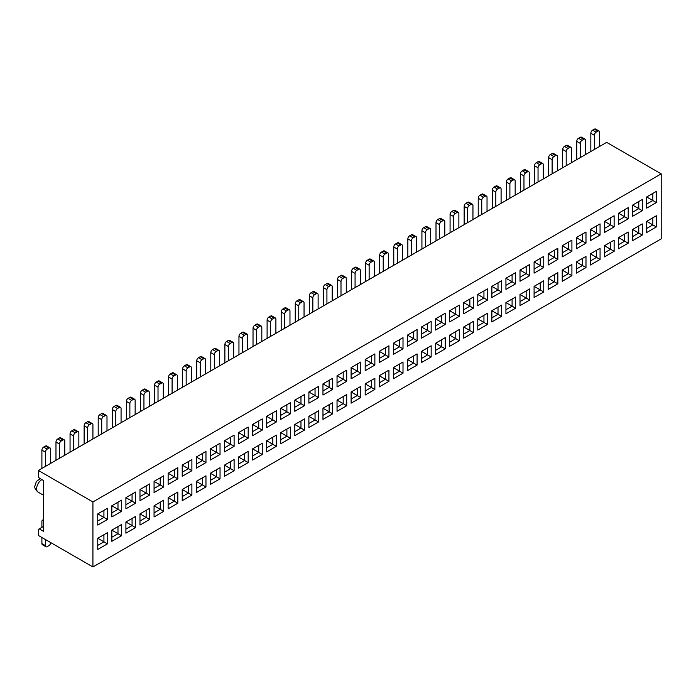 <?xml version="1.0" encoding="UTF-8"?>
<svg xmlns="http://www.w3.org/2000/svg" width="696" height="696" viewBox="0 0 696 696"><rect width="100%" height="100%" fill="white"/><g stroke="black" fill="none" stroke-linecap="round" stroke-linejoin="round"><path stroke-width="1.04" d="M43.657 526.333L39.263 528.864L43.657 531.405L43.657 480.623L39.263 478.082L38.384 476.56L38.384 470.461L92.925 501.947L92.925 566.962L661.2 238.867L661.2 173.861L92.925 501.947M107.436 532.675L103.922 534.711L103.922 541.819L97.762 538.26L107.436 532.675L107.436 543.854L97.762 549.44L97.762 538.26M107.436 543.854L103.922 541.819L97.762 545.377M107.436 508.298L107.436 519.468L97.762 525.062L97.762 513.883L107.436 508.298L103.922 510.333L103.922 517.441L107.436 519.468M121.513 535.729L111.839 541.314L111.839 530.135L121.513 524.549L121.513 535.729L117.989 533.693L111.839 537.251M121.513 500.172L121.513 511.342L111.839 516.937L111.839 505.757L121.513 500.172L117.989 502.207L117.989 509.315L111.839 505.757M135.589 527.603L125.906 533.188L125.906 522.009L135.589 516.423L135.589 527.603L132.066 525.567L125.906 529.125M135.589 492.046L135.589 503.217L125.906 508.811L125.906 497.631L135.589 492.046L132.066 494.082L132.066 501.19L125.906 497.631M149.657 519.468L139.983 525.062L139.983 513.883L149.657 508.298L149.657 519.468L146.143 517.441L139.983 521M149.657 483.92L149.657 495.091L139.983 500.676L139.983 489.505L149.657 483.92L146.143 485.956L146.143 493.064L139.983 489.505M163.734 511.342L154.06 516.937L154.06 505.757L163.734 500.172L163.734 511.342L160.219 509.315L154.06 512.874M163.734 475.794L163.734 486.965L154.06 492.55L154.06 481.38L163.734 475.794L160.219 477.821L160.219 484.938L154.06 481.38M177.811 503.217L168.136 508.811L168.136 497.631L177.811 492.046L177.811 503.217L174.296 501.19L168.136 504.748M177.811 467.668L177.811 478.839L168.136 484.425L168.136 473.254L177.811 467.668L174.296 469.696L174.296 476.812L168.136 473.254M191.887 495.091L182.213 500.685L182.213 489.505L191.887 483.92L191.887 495.091L188.364 493.064L182.213 496.613M191.887 459.543L191.887 470.713L182.213 476.299L182.213 465.128L191.887 459.543L188.364 461.57L188.364 468.686L182.213 465.128M205.964 486.965L196.289 492.55L196.289 481.38L205.964 475.794L205.964 486.965L202.44 484.938L196.289 488.488M205.964 451.417L205.964 462.588L196.289 468.173L196.289 457.002L205.964 451.417L202.44 453.444L202.44 460.561L196.289 457.002M220.04 478.839L210.357 484.425L210.357 473.254L220.04 467.668L220.04 478.839L216.517 476.812L210.357 480.362M220.04 443.291L220.04 454.462L210.357 460.047L210.357 448.877L220.04 443.291L216.517 445.318L216.517 452.435L210.357 448.877M234.108 470.713L224.434 476.299L224.434 465.128L234.108 459.543L234.108 470.713L230.594 468.686L224.434 472.236M234.108 435.165L234.108 446.336L224.434 451.922L224.434 440.751L234.108 435.165L230.594 437.192L230.594 444.309L224.434 440.751M248.185 462.588L238.51 468.173L238.51 457.002L248.185 451.417L248.185 462.588L244.67 460.561L238.51 464.11M248.185 427.04L248.185 438.21L238.51 443.796L238.51 432.625L248.185 427.04L244.67 429.067L244.67 436.183L238.51 432.625M262.262 454.462L252.587 460.047L252.587 448.877L262.262 443.291L262.262 454.462L258.747 452.435L252.587 455.984M262.262 418.914L262.262 430.084L252.587 435.67L252.587 424.499L262.262 418.914L258.747 420.941L258.747 428.057L252.587 424.499M276.338 446.336L266.664 451.922L266.664 440.751L276.338 435.165L276.338 446.336L272.815 444.309L266.664 447.859M276.338 410.788L276.338 421.959L266.664 427.544L266.664 416.373L276.338 410.788L272.815 412.815L272.815 419.923L266.664 416.373M290.415 438.21L280.732 443.796L280.732 432.625L290.415 427.04L290.415 438.21L286.891 436.183L280.732 439.733M290.415 402.662L290.415 413.833L280.732 419.418L280.732 408.248L290.415 402.662L286.891 404.689L286.891 411.797L280.732 408.248M304.483 430.084L294.808 435.67L294.808 424.499L304.483 418.914L304.483 430.084L300.968 428.057L294.808 431.607M304.483 394.536L304.483 405.707L294.808 411.293L294.808 400.122L304.483 394.536L300.968 396.563L300.968 403.671L294.808 400.122M318.559 421.959L308.885 427.544L308.885 416.373L318.559 410.788L318.559 421.959L315.044 419.932L308.885 423.481M318.559 386.41L318.559 397.581L308.885 403.167L308.885 391.996L318.559 386.41L315.044 388.438L315.044 395.546L308.885 391.996M332.636 413.833L322.961 419.418L322.961 408.248L332.636 402.662L332.636 413.833L329.121 411.797L322.961 415.355M332.636 378.285L332.636 389.455L322.961 395.041L322.961 383.87L332.636 378.285L329.121 380.312L329.121 387.42L322.961 383.87M346.712 405.707L337.038 411.293L337.038 400.122L346.712 394.536L346.712 405.707L343.189 403.671L337.038 407.23M346.712 370.15L346.712 381.33L337.038 386.915L337.038 375.744L346.712 370.15L343.189 372.186L343.189 379.294L337.038 375.744M360.789 397.581L351.106 403.167L351.106 391.996L360.789 386.41L360.789 397.581L357.265 395.546L351.106 399.104M360.789 362.024L360.789 373.204L351.106 378.789L351.106 367.618L360.789 362.024L357.265 364.06L357.265 371.168L351.106 367.618M374.866 389.455L365.183 395.041L365.183 383.87L374.866 378.285L374.866 389.455L371.342 387.42L365.183 390.978M374.866 353.899L374.866 365.078L365.183 370.663L365.183 359.493L374.866 353.899L371.342 355.934L371.342 363.042L365.183 359.493M388.933 381.33L379.259 386.915L379.259 375.744L388.933 370.159L388.933 381.33L385.419 379.294L379.259 382.852M388.933 345.773L388.933 356.952L379.259 362.538L379.259 351.367L388.933 345.773L385.419 347.809L385.419 354.916L379.259 351.367M403.01 373.204L393.336 378.789L393.336 367.618L403.01 362.024L403.01 373.204L399.495 371.168L393.336 374.726M403.01 337.647L403.01 348.827L393.336 354.412L393.336 343.232L403.01 337.647L399.495 339.683L399.495 346.791L393.336 343.232M417.087 365.078L407.412 370.663L407.412 359.493L417.087 353.899L417.087 365.078L413.572 363.042L407.412 366.601M417.087 329.521L417.087 340.701L407.412 346.286L407.412 335.107L417.087 329.521L413.572 331.557L413.572 338.665L407.412 335.107M431.163 356.952L421.489 362.538L421.489 351.367L431.163 345.773L431.163 356.952L427.64 354.916L421.489 358.475M431.163 321.395L431.163 332.575L421.489 338.16L421.489 326.981L431.163 321.395L427.64 323.431L427.64 330.539L421.489 326.981M445.24 348.827L435.557 354.412L435.557 343.241L445.24 337.647L445.24 348.827L441.716 346.791L435.557 350.349M445.24 313.27L445.24 324.449L435.557 330.035L435.557 318.855L445.24 313.27L441.716 315.305L441.716 322.413L435.557 318.855M459.308 340.701L449.633 346.286L449.633 335.107L459.308 329.521L459.308 340.701L455.793 338.665L449.633 342.223M459.308 305.144L459.308 316.323L449.633 321.909L449.633 310.729L459.308 305.144L455.793 307.18L455.793 314.288L449.633 310.729M473.384 332.575L463.71 338.16L463.71 326.981L473.384 321.395L473.384 332.575L469.87 330.539L463.71 334.097M473.384 297.018L473.384 308.189L463.71 313.783L463.71 302.603L473.384 297.018L469.87 299.054L469.87 306.162L463.71 302.603M487.461 324.449L477.787 330.035L477.787 318.855L487.461 313.27L487.461 324.449L483.946 322.413L477.787 325.972M487.461 288.892L487.461 300.063L477.787 305.657L477.787 294.478L487.461 288.892L483.946 290.928L483.946 298.036L477.787 294.478M501.538 316.323L491.863 321.909L491.863 310.729L501.538 305.144L501.538 316.323L498.014 314.288L491.863 317.846M501.538 280.766L501.538 291.937L491.863 297.531L491.863 286.352L501.538 280.766L498.014 282.802L498.014 289.91L491.863 286.352M515.614 308.197L505.931 313.783L505.931 302.603L515.614 297.018L515.614 308.197L512.091 306.162L505.931 309.72M515.614 272.641L515.614 283.811L505.931 289.405L505.931 278.226L515.614 272.641L512.091 274.676L512.091 281.784L505.931 278.226M520.008 305.657L520.008 294.478L529.691 288.892L529.691 300.063L520.008 305.657M529.691 264.515L529.691 275.686L520.008 281.271L520.008 270.1L529.691 264.515L526.167 266.551L526.167 273.659L520.008 270.1M534.084 297.531L534.084 286.352L543.759 280.766L543.759 291.937L534.084 297.531M543.759 256.389L543.759 267.56L534.084 273.145L534.084 261.974L543.759 256.389L540.244 258.416L540.244 265.533L534.084 261.974M548.161 289.405L548.161 278.226L557.835 272.641L557.835 283.811L548.161 289.405M557.835 248.263L557.835 259.434L548.161 265.019L548.161 253.849L557.835 248.263L554.32 250.29L554.32 257.407L548.161 253.849M562.237 281.28L562.237 270.1L571.912 264.515L571.912 275.686L562.237 281.28M571.912 240.137L571.912 251.308L562.237 256.894L562.237 245.723L571.912 240.137L568.397 242.165L568.397 249.281L562.237 245.723M576.314 273.145L576.314 261.974L585.988 256.389L585.988 267.56L576.314 273.145M585.988 232.012L585.988 243.182L576.314 248.768L576.314 237.597L585.988 232.012L582.465 234.039L582.465 241.155L576.314 237.597M590.382 265.019L590.382 253.849L600.065 248.263L600.065 259.434L590.382 265.019M600.065 223.886L600.065 235.057L590.382 240.642L590.382 229.471L600.065 223.886L596.542 225.913L596.542 233.03L590.382 229.471M604.459 256.894L604.459 245.723L614.133 240.137L614.133 251.308L604.459 256.894M614.133 215.76L614.133 226.931L604.459 232.516L604.459 221.345L614.133 215.76L610.618 217.787L610.618 224.904L604.459 221.345M618.535 248.768L618.535 237.597L628.21 232.012L628.21 243.182L618.535 248.768M628.21 207.634L628.21 218.805L618.535 224.39L618.535 213.22L628.21 207.634L624.695 209.661L624.695 216.778L618.535 213.22M632.612 240.642L632.612 229.471L642.286 223.886L642.286 235.057L632.612 240.642M642.286 199.508L642.286 210.679L632.612 216.265L632.612 205.094L642.286 199.508L638.771 201.536L638.771 208.643L632.612 205.094M646.688 232.516L646.688 221.345L656.363 215.76L656.363 226.931L646.688 232.516M656.363 191.383L656.363 202.553L646.688 208.139L646.688 196.968L656.363 191.383L652.839 193.41L652.839 200.518L646.688 196.968M38.384 470.461L606.66 142.367L661.2 173.861M39.263 528.864L38.384 529.378L38.384 535.468L92.925 566.962M97.762 513.883L103.922 517.441L97.762 521M111.839 530.135L117.989 533.693L117.989 526.585L121.513 524.549M121.513 511.342L117.989 509.315L111.839 512.874M125.906 522.009L132.066 525.567L132.066 518.459L135.589 516.423M135.589 503.217L132.066 501.19L125.906 504.739M139.983 513.883L146.143 517.441L146.143 510.333L149.657 508.298M149.657 495.091L146.143 493.064L139.983 496.613M154.06 505.757L160.219 509.315L160.219 502.207L163.734 500.172M163.734 486.965L160.219 484.938L154.06 488.488M168.136 497.631L174.296 501.19L174.296 494.082L177.811 492.046M177.811 478.839L174.296 476.812L168.136 480.362M182.213 489.505L188.364 493.064L188.364 485.956L191.887 483.92M191.887 470.713L188.364 468.686L182.213 472.236M196.289 481.38L202.44 484.938L202.44 477.83L205.964 475.794M205.964 462.588L202.44 460.561L196.289 464.11M210.357 473.254L216.517 476.812L216.517 469.696L220.04 467.668M220.04 454.462L216.517 452.435L210.357 455.984M224.434 465.128L230.594 468.686L230.594 461.57L234.108 459.543M234.108 446.336L230.594 444.309L224.434 447.859M238.51 457.002L244.67 460.561L244.67 453.444L248.185 451.417M248.185 438.21L244.67 436.183L238.51 439.733M252.587 448.877L258.747 452.435L258.747 445.318L262.262 443.291M262.262 430.084L258.747 428.057L252.587 431.607M266.664 440.751L272.815 444.309L272.815 437.192L276.338 435.165M276.338 421.959L272.815 419.923L266.664 423.481M280.732 432.625L286.891 436.183L286.891 429.067L290.415 427.04M290.415 413.833L286.891 411.797L280.732 415.355M294.808 424.499L300.968 428.057L300.968 420.941L304.483 418.914M304.483 405.707L300.968 403.671L294.808 407.23M308.885 416.373L315.044 419.932L315.044 412.815L318.559 410.788M318.559 397.581L315.044 395.546L308.885 399.104M322.961 408.248L329.121 411.797L329.121 404.689L332.636 402.662M332.636 389.455L329.121 387.42L322.961 390.978M337.038 400.122L343.189 403.671L343.189 396.563L346.712 394.536M346.712 381.33L343.189 379.294L337.038 382.852M351.106 391.996L357.265 395.546L357.265 388.438L360.789 386.41M360.789 373.204L357.265 371.168L351.106 374.726M365.183 383.87L371.342 387.42L371.342 380.312L374.866 378.285M374.866 365.078L371.342 363.042L365.183 366.601M379.259 375.744L385.419 379.294L385.419 372.186L388.933 370.159M388.933 356.952L385.419 354.916L379.259 358.475M393.336 367.618L399.495 371.168L399.495 364.06L403.01 362.024M403.01 348.827L399.495 346.791L393.336 350.349M407.412 359.493L413.572 363.042L413.572 355.934L417.087 353.899M417.087 340.701L413.572 338.665L407.412 342.223M421.489 351.367L427.64 354.916L427.64 347.809L431.163 345.773M431.163 332.575L427.64 330.539L421.489 334.097M435.557 343.241L441.716 346.791L441.716 339.683L445.24 337.647M445.24 324.449L441.716 322.413L435.557 325.972M449.633 335.107L455.793 338.665L455.793 331.557L459.308 329.521M459.308 316.323L455.793 314.288L449.633 317.846M463.71 326.981L469.87 330.539L469.87 323.431L473.384 321.395M473.384 308.189L469.87 306.162L463.71 309.72M477.787 318.855L483.946 322.413L483.946 315.305L487.461 313.27M487.461 300.063L483.946 298.036L477.787 301.594M491.863 310.729L498.014 314.288L498.014 307.18L501.538 305.144M501.538 291.937L498.014 289.91L491.863 293.468M505.931 302.603L512.091 306.162L512.091 299.054L515.614 297.018M515.614 283.811L512.091 281.784L505.931 285.334M529.691 300.063L526.167 298.036L526.167 290.928L529.691 288.892M520.008 294.478L526.167 298.036L520.008 301.594M529.691 275.686L526.167 273.659L520.008 277.208M543.759 291.937L540.244 289.91L540.244 282.802L543.759 280.766M534.084 286.352L540.244 289.91L534.084 293.468M543.759 267.56L540.244 265.533L534.084 269.082M557.835 283.811L554.32 281.784L554.32 274.676L557.835 272.641M548.161 278.226L554.32 281.784L548.161 285.343M557.835 259.434L554.32 257.407L548.161 260.957M571.912 275.686L568.397 273.659L568.397 266.551L571.912 264.515M562.237 270.1L568.397 273.659L562.237 277.208M571.912 251.308L568.397 249.281L562.237 252.831M585.988 267.56L582.465 265.533L582.465 258.425L585.988 256.389M576.314 261.974L582.465 265.533L576.314 269.082M585.988 243.182L582.465 241.155L576.314 244.705M600.065 259.434L596.542 257.407L596.542 250.29L600.065 248.263M590.382 253.849L596.542 257.407L590.382 260.957M600.065 235.057L596.542 233.03L590.382 236.579M614.133 251.308L610.618 249.281L610.618 242.165L614.133 240.137M604.459 245.723L610.618 249.281L604.459 252.831M614.133 226.931L610.618 224.904L604.459 228.453M628.21 243.182L624.695 241.155L624.695 234.039L628.21 232.012M618.535 237.597L624.695 241.155L618.535 244.705M628.21 218.805L624.695 216.778L618.535 220.327M642.286 235.057L638.771 233.03L638.771 225.913L642.286 223.886M632.612 229.471L638.771 233.03L632.612 236.579M642.286 210.679L638.771 208.643L632.612 212.202M656.363 226.931L652.839 224.904L652.839 217.787L656.363 215.76M646.688 221.345L652.839 224.904L646.688 228.453M656.363 202.553L652.839 200.518L646.688 204.076M43.657 520.243A2.74 1.583 -120 0 0 42.465 520.199A2.74 1.583 -120 0 0 41.899 521.452L41.899 527.342M41.899 537.503L41.899 543.593L45.423 545.629L45.423 539.53M45.423 545.629A2.488 1.435 120 0 0 45.936 546.769L42.413 544.733A2.488 1.435 -60 0 1 41.899 543.593M45.936 546.769A2.488 1.435 120 0 0 47.18 546.647L48.938 545.629A2.488 1.435 120 0 0 50.695 542.584L50.695 542.584M45.423 466.398L45.423 452.174L41.899 450.147L41.899 468.425M50.695 463.353L50.695 449.129A2.488 1.435 120 0 0 50.182 447.989A2.488 1.435 120 0 0 48.938 448.111L47.18 449.129A2.488 1.435 120 0 0 45.423 452.174M41.899 450.147A2.488 1.435 -60 0 1 43.657 447.102L45.423 446.084A2.488 1.435 -60 0 1 46.667 445.962L50.182 447.989M59.491 458.272L59.491 444.048L55.976 442.021L55.976 460.3M64.772 455.228L64.772 441.003A2.488 1.435 120 0 0 64.258 439.863A2.488 1.435 120 0 0 63.014 439.985L61.257 441.003A2.488 1.435 120 0 0 59.491 444.048M55.976 442.021A2.488 1.435 -60 0 1 57.733 438.976L59.491 437.958A2.488 1.435 -60 0 1 60.735 437.836L64.258 439.863M73.567 450.147L73.567 435.922L70.052 433.895L70.052 452.174M78.848 447.102L78.848 432.877A2.488 1.435 120 0 0 78.335 431.738A2.488 1.435 120 0 0 77.091 431.859L75.325 432.877A2.488 1.435 120 0 0 73.567 435.922M70.052 433.895A2.488 1.435 -60 0 1 71.81 430.85L73.567 429.832A2.488 1.435 -60 0 1 74.811 429.71L78.335 431.738M87.644 442.021L87.644 427.796L84.129 425.769L84.129 444.048M92.925 438.976L92.925 424.751A2.488 1.435 120 0 0 92.403 423.612A2.488 1.435 120 0 0 91.159 423.733L89.401 424.751A2.488 1.435 120 0 0 87.644 427.796M84.129 425.769A2.488 1.435 -60 0 1 85.886 422.716L87.644 421.706A2.488 1.435 -60 0 1 88.888 421.585L92.403 423.612M101.72 433.895L101.72 419.671L98.197 417.644L98.197 435.922M106.993 430.85L106.993 416.626A2.488 1.435 120 0 0 106.479 415.486A2.488 1.435 120 0 0 105.235 415.608L103.478 416.626A2.488 1.435 120 0 0 101.72 419.671M98.197 417.644A2.488 1.435 -60 0 1 99.963 414.59L101.72 413.581A2.488 1.435 -60 0 1 102.965 413.459L106.479 415.486M115.797 425.769L115.797 411.545L112.274 409.518L112.274 427.796M121.069 422.724L121.069 408.5A2.488 1.435 120 0 0 120.556 407.36A2.488 1.435 120 0 0 119.312 407.482L117.554 408.5A2.488 1.435 120 0 0 115.797 411.545M112.274 409.518A2.488 1.435 -60 0 1 114.031 406.464L115.797 405.455A2.488 1.435 -60 0 1 117.041 405.324L120.556 407.36M129.865 417.644L129.865 403.419L126.35 401.392L126.35 419.671M135.146 414.59L135.146 400.374A2.488 1.435 120 0 0 134.632 399.234A2.488 1.435 120 0 0 133.388 399.356L131.631 400.374A2.488 1.435 120 0 0 129.865 403.419M126.35 401.392A2.488 1.435 -60 0 1 128.107 398.338L129.865 397.329A2.488 1.435 -60 0 1 131.109 397.199L134.632 399.234M143.941 409.518L143.941 395.293L140.427 393.266L140.427 411.545M149.222 406.464L149.222 392.248A2.488 1.435 120 0 0 148.709 391.108A2.488 1.435 120 0 0 147.465 391.23L145.699 392.248A2.488 1.435 120 0 0 143.941 395.293M140.427 393.266A2.488 1.435 -60 0 1 142.184 390.212L143.941 389.203A2.488 1.435 -60 0 1 145.186 389.073L148.709 391.108M158.018 401.392L158.018 387.167L154.503 385.14L154.503 403.419M163.299 398.338L163.299 384.122A2.488 1.435 120 0 0 162.786 382.983A2.488 1.435 120 0 0 161.542 383.105L159.775 384.122A2.488 1.435 120 0 0 158.018 387.167M154.503 385.14A2.488 1.435 -60 0 1 156.261 382.087L158.018 381.077A2.488 1.435 -60 0 1 159.262 380.947L162.786 382.983M172.095 393.266L172.095 379.042L168.571 377.014L168.571 395.293M177.376 390.212L177.376 375.997A2.488 1.435 120 0 0 176.854 374.857A2.488 1.435 120 0 0 175.609 374.979L173.852 375.997A2.488 1.435 120 0 0 172.095 379.042M168.571 377.014A2.488 1.435 -60 0 1 170.337 373.961L172.095 372.952A2.488 1.435 -60 0 1 173.339 372.821L176.854 374.857M186.171 385.14L186.171 370.916L182.648 368.88L182.648 387.167M191.444 382.087L191.444 367.871A2.488 1.435 120 0 0 190.93 366.731A2.488 1.435 120 0 0 189.686 366.853L187.929 367.871A2.488 1.435 120 0 0 186.171 370.916M182.648 368.88A2.488 1.435 -60 0 1 184.405 365.835L186.171 364.817A2.488 1.435 -60 0 1 187.415 364.695L190.93 366.731M200.248 377.014L200.248 362.79L196.724 360.754L196.724 379.042M205.52 373.961L205.52 359.745A2.488 1.435 120 0 0 205.007 358.605A2.488 1.435 120 0 0 203.763 358.727L202.005 359.745A2.488 1.435 120 0 0 200.248 362.79M196.724 360.754A2.488 1.435 -60 0 1 198.482 357.709L200.248 356.691A2.488 1.435 -60 0 1 201.492 356.57L205.007 358.605M214.316 368.889L214.316 354.664L210.801 352.628L210.801 370.916M219.597 365.835L219.597 351.619A2.488 1.435 120 0 0 219.083 350.48A2.488 1.435 120 0 0 217.839 350.601L216.082 351.619A2.488 1.435 120 0 0 214.316 354.664M210.801 352.628A2.488 1.435 -60 0 1 212.558 349.583L214.316 348.565A2.488 1.435 -60 0 1 215.56 348.444L219.083 350.48M228.392 360.754L228.392 346.538L224.878 344.503L224.878 362.79M233.673 357.709L233.673 343.493A2.488 1.435 120 0 0 233.16 342.354A2.488 1.435 120 0 0 231.916 342.475L230.15 343.493A2.488 1.435 120 0 0 228.392 346.538M224.878 344.503A2.488 1.435 -60 0 1 226.635 341.458L228.392 340.44A2.488 1.435 -60 0 1 229.636 340.318L233.16 342.354M242.469 352.628L242.469 338.413L238.954 336.377L238.954 354.664M247.75 349.583L247.75 335.368A2.488 1.435 120 0 0 247.228 334.228A2.488 1.435 120 0 0 245.984 334.35L244.226 335.368A2.488 1.435 120 0 0 242.469 338.413M238.954 336.377A2.488 1.435 -60 0 1 240.712 333.332L242.469 332.314A2.488 1.435 -60 0 1 243.713 332.192L247.228 334.228M256.546 344.503L256.546 330.287L253.022 328.251L253.022 346.538M261.818 341.458L261.818 327.242A2.488 1.435 120 0 0 261.305 326.102A2.488 1.435 120 0 0 260.06 326.224L258.303 327.242A2.488 1.435 120 0 0 256.546 330.287M253.022 328.251A2.488 1.435 -60 0 1 254.788 325.206L256.546 324.188A2.488 1.435 -60 0 1 257.79 324.066L261.305 326.102M270.622 336.377L270.622 322.161L267.099 320.125L267.099 338.413M275.894 333.332L275.894 319.116A2.488 1.435 120 0 0 275.381 317.976A2.488 1.435 120 0 0 274.137 318.098L272.38 319.116A2.488 1.435 120 0 0 270.622 322.161M267.099 320.125A2.488 1.435 -60 0 1 268.856 317.08L270.622 316.062A2.488 1.435 -60 0 1 271.866 315.94L275.381 317.976M284.69 328.251L284.69 314.035L281.175 311.999L281.175 330.287M289.971 325.206L289.971 310.981A2.488 1.435 120 0 0 289.458 309.85A2.488 1.435 120 0 0 288.214 309.972L286.456 310.981A2.488 1.435 120 0 0 284.69 314.035M281.175 311.999A2.488 1.435 -60 0 1 282.933 308.954L284.69 307.936A2.488 1.435 -60 0 1 285.934 307.815L289.458 309.85M298.767 320.125L298.767 305.909L295.252 303.874L295.252 322.161M304.048 317.08L304.048 302.856A2.488 1.435 120 0 0 303.534 301.725A2.488 1.435 120 0 0 302.29 301.846L300.524 302.856A2.488 1.435 120 0 0 298.767 305.909M295.252 303.874A2.488 1.435 -60 0 1 297.009 300.829L298.767 299.811A2.488 1.435 -60 0 1 300.011 299.689L303.534 301.725M312.843 311.999L312.843 297.784L309.329 295.748L309.329 314.035M318.124 308.954L318.124 294.73A2.488 1.435 120 0 0 317.611 293.59A2.488 1.435 120 0 0 316.367 293.721L314.601 294.73A2.488 1.435 120 0 0 312.843 297.784M309.329 295.748A2.488 1.435 -60 0 1 311.086 292.703L312.843 291.685A2.488 1.435 -60 0 1 314.087 291.563L317.611 293.59M326.92 303.874L326.92 289.658L323.396 287.622L323.396 305.909M332.201 300.829L332.201 286.604A2.488 1.435 120 0 0 331.679 285.464A2.488 1.435 120 0 0 330.435 285.595L328.677 286.604A2.488 1.435 120 0 0 326.92 289.658M323.396 287.622A2.488 1.435 -60 0 1 325.163 284.577L326.92 283.559A2.488 1.435 -60 0 1 328.164 283.437L331.679 285.464M340.996 295.748L340.996 281.532L337.473 279.496L337.473 297.784M346.269 292.703L346.269 278.478A2.488 1.435 120 0 0 345.755 277.339A2.488 1.435 120 0 0 344.511 277.469L342.754 278.478A2.488 1.435 120 0 0 340.996 281.532M337.473 279.496A2.488 1.435 -60 0 1 339.23 276.451L340.996 275.433A2.488 1.435 -60 0 1 342.241 275.311L345.755 277.339M355.073 287.622L355.073 273.406L351.55 271.37L351.55 289.658M360.345 284.577L360.345 270.353A2.488 1.435 120 0 0 359.832 269.213A2.488 1.435 120 0 0 358.588 269.343L356.83 270.353A2.488 1.435 120 0 0 355.073 273.406M351.55 271.37A2.488 1.435 -60 0 1 353.307 268.325L355.073 267.308A2.488 1.435 -60 0 1 356.308 267.186L359.832 269.213M369.141 279.496L369.141 265.28L365.626 263.245L365.626 281.532M374.422 276.451L374.422 262.227A2.488 1.435 120 0 0 373.909 261.087A2.488 1.435 120 0 0 372.665 261.209L370.907 262.227A2.488 1.435 120 0 0 369.141 265.28M365.626 263.245A2.488 1.435 -60 0 1 367.384 260.2L369.141 259.182A2.488 1.435 -60 0 1 370.385 259.06L373.909 261.087M383.218 271.37L383.218 257.146L379.703 255.119L379.703 273.406M388.499 268.325L388.499 254.101A2.488 1.435 120 0 0 387.985 252.961A2.488 1.435 120 0 0 386.741 253.083L384.975 254.101A2.488 1.435 120 0 0 383.218 257.146M379.703 255.119A2.488 1.435 -60 0 1 381.46 252.074L383.218 251.056A2.488 1.435 -60 0 1 384.462 250.934L387.985 252.961M397.294 263.245L397.294 249.02L393.771 246.993L393.771 265.28M402.575 260.2L402.575 245.975A2.488 1.435 120 0 0 402.053 244.835A2.488 1.435 120 0 0 400.809 244.957L399.052 245.975A2.488 1.435 120 0 0 397.294 249.02M393.771 246.993A2.488 1.435 -60 0 1 395.537 243.948L397.294 242.93A2.488 1.435 -60 0 1 398.538 242.808L402.053 244.835M411.371 255.119L411.371 240.894L407.847 238.867L407.847 257.146M416.643 252.074L416.643 237.849A2.488 1.435 120 0 0 416.13 236.71A2.488 1.435 120 0 0 414.886 236.831L413.128 237.849A2.488 1.435 120 0 0 411.371 240.894M407.847 238.867A2.488 1.435 -60 0 1 409.613 235.822L411.371 234.804A2.488 1.435 -60 0 1 412.615 234.683L416.13 236.71M425.447 246.993L425.447 232.769L421.924 230.741L421.924 249.02M430.72 243.948L430.72 229.724A2.488 1.435 120 0 0 430.206 228.584A2.488 1.435 120 0 0 428.962 228.706L427.205 229.724A2.488 1.435 120 0 0 425.447 232.769M421.924 230.741A2.488 1.435 -60 0 1 423.681 227.696L425.447 226.679A2.488 1.435 -60 0 1 426.691 226.557L430.206 228.584M439.515 238.867L439.515 224.643L436 222.616L436 240.894M444.796 235.822L444.796 221.598A2.488 1.435 120 0 0 444.283 220.458A2.488 1.435 120 0 0 443.039 220.58L441.281 221.598A2.488 1.435 120 0 0 439.515 224.643M436 222.616A2.488 1.435 -60 0 1 437.758 219.571L439.515 218.553A2.488 1.435 -60 0 1 440.759 218.431L444.283 220.458M453.592 230.741L453.592 216.517L450.077 214.49L450.077 232.769M458.873 227.696L458.873 213.472A2.488 1.435 120 0 0 458.36 212.332A2.488 1.435 120 0 0 457.115 212.454L455.349 213.472A2.488 1.435 120 0 0 453.592 216.517M450.077 214.49A2.488 1.435 -60 0 1 451.834 211.445L453.592 210.427A2.488 1.435 -60 0 1 454.836 210.305L458.36 212.332M467.668 222.616L467.668 208.391L464.154 206.364L464.154 224.643M472.949 219.571L472.949 205.346A2.488 1.435 120 0 0 472.427 204.206A2.488 1.435 120 0 0 471.183 204.328L469.426 205.346A2.488 1.435 120 0 0 467.668 208.391M464.154 206.364A2.488 1.435 -60 0 1 465.911 203.31L467.668 202.301A2.488 1.435 -60 0 1 468.913 202.179L472.427 204.206M481.745 214.49L481.745 200.265L478.222 198.238L478.222 216.517M487.026 211.445L487.026 197.22A2.488 1.435 120 0 0 486.504 196.081A2.488 1.435 120 0 0 485.26 196.202L483.502 197.22A2.488 1.435 120 0 0 481.745 200.265M478.222 198.238A2.488 1.435 -60 0 1 479.988 195.184L481.745 194.175A2.488 1.435 -60 0 1 482.989 194.054L486.504 196.081M495.822 206.364L495.822 192.139L492.298 190.112L492.298 208.391M501.094 203.31L501.094 189.094A2.488 1.435 120 0 0 500.581 187.955A2.488 1.435 120 0 0 499.337 188.077L497.579 189.094A2.488 1.435 120 0 0 495.822 192.139M492.298 190.112A2.488 1.435 -60 0 1 494.056 187.059L495.822 186.049A2.488 1.435 -60 0 1 497.066 185.919L500.581 187.955M509.89 198.238L509.89 184.014L506.375 181.987L506.375 200.265M515.17 195.184L515.17 180.969A2.488 1.435 120 0 0 514.657 179.829A2.488 1.435 120 0 0 513.413 179.951L511.656 180.969A2.488 1.435 120 0 0 509.89 184.014M506.375 181.987A2.488 1.435 -60 0 1 508.132 178.933L509.89 177.924A2.488 1.435 -60 0 1 511.134 177.793L514.657 179.829M523.966 190.112L523.966 175.888L520.451 173.861L520.451 192.139M529.247 187.059L529.247 172.843A2.488 1.435 120 0 0 528.734 171.703A2.488 1.435 120 0 0 527.49 171.825L525.732 172.843A2.488 1.435 120 0 0 523.966 175.888M520.451 173.861A2.488 1.435 -60 0 1 522.209 170.807L523.966 169.798A2.488 1.435 -60 0 1 525.21 169.667L528.734 171.703M538.043 181.987L538.043 167.762L534.528 165.735L534.528 184.014M543.324 178.933L543.324 164.717A2.488 1.435 120 0 0 542.81 163.577A2.488 1.435 120 0 0 541.566 163.699L539.8 164.717A2.488 1.435 120 0 0 538.043 167.762M534.528 165.735A2.488 1.435 -60 0 1 536.285 162.681L538.043 161.672A2.488 1.435 -60 0 1 539.287 161.542L542.81 163.577M552.119 173.861L552.119 159.636L548.596 157.609L548.596 175.888M557.4 170.807L557.4 156.591A2.488 1.435 120 0 0 556.878 155.452A2.488 1.435 120 0 0 555.634 155.573L553.877 156.591A2.488 1.435 120 0 0 552.119 159.636M548.596 157.609A2.488 1.435 -60 0 1 550.362 154.555L552.119 153.538A2.488 1.435 -60 0 1 553.363 153.416L556.878 155.452M566.196 165.735L566.196 151.511L562.673 149.475L562.673 167.762M571.468 162.681L571.468 148.465A2.488 1.435 120 0 0 570.955 147.326A2.488 1.435 120 0 0 569.711 147.448L567.953 148.465A2.488 1.435 120 0 0 566.196 151.511M562.673 149.475A2.488 1.435 -60 0 1 564.439 146.43L566.196 145.412A2.488 1.435 -60 0 1 567.44 145.29L570.955 147.326M580.273 157.609L580.273 143.385L576.749 141.349L576.749 159.636M585.545 154.555L585.545 140.34A2.488 1.435 120 0 0 585.032 139.2A2.488 1.435 120 0 0 583.787 139.322L582.03 140.34A2.488 1.435 120 0 0 580.273 143.385M576.749 141.349A2.488 1.435 -60 0 1 578.507 138.304L580.273 137.286A2.488 1.435 -60 0 1 581.517 137.164L585.032 139.2M594.341 149.475L594.341 135.259L590.826 133.223L590.826 151.511M599.621 146.43L599.621 132.214A2.488 1.435 120 0 0 599.108 131.074A2.488 1.435 120 0 0 597.864 131.196L596.107 132.214A2.488 1.435 120 0 0 594.341 135.259M590.826 133.223A2.488 1.435 -60 0 1 592.583 130.178L594.341 129.16A2.488 1.435 -60 0 1 595.585 129.038L599.108 131.074M43.657 495.334L38.167 492.159A7.465 4.306 -60 0 1 36.618 488.749A7.465 4.306 -60 0 1 41.899 479.605M47.18 449.129L43.657 447.102M45.423 446.084L48.938 448.111M61.257 441.003L57.733 438.976M59.491 437.958L63.014 439.985M75.325 432.877L71.81 430.85M73.567 429.832L77.091 431.859M89.401 424.751L85.886 422.716M87.644 421.706L91.159 423.733M103.478 416.626L99.963 414.59M101.72 413.581L105.235 415.608M117.554 408.5L114.031 406.464M115.797 405.455L119.312 407.482M131.631 400.374L128.107 398.338M129.865 397.329L133.388 399.356M145.699 392.248L142.184 390.212M143.941 389.203L147.465 391.23M159.775 384.122L156.261 382.087M158.018 381.077L161.542 383.105M173.852 375.997L170.337 373.961M172.095 372.952L175.609 374.979M187.929 367.871L184.405 365.835M186.171 364.817L189.686 366.853M202.005 359.745L198.482 357.709M200.248 356.691L203.763 358.727M216.082 351.619L212.558 349.583M214.316 348.565L217.839 350.601M230.15 343.493L226.635 341.458M228.392 340.44L231.916 342.475M244.226 335.368L240.712 333.332M242.469 332.314L245.984 334.35M258.303 327.242L254.788 325.206M256.546 324.188L260.06 326.224M272.38 319.116L268.856 317.08M270.622 316.062L274.137 318.098M286.456 310.981L282.933 308.954M284.69 307.936L288.214 309.972M300.524 302.856L297.009 300.829M298.767 299.811L302.29 301.846M314.601 294.73L311.086 292.703M312.843 291.685L316.367 293.721M328.677 286.604L325.163 284.577M326.92 283.559L330.435 285.595M342.754 278.478L339.23 276.451M340.996 275.433L344.511 277.469M356.83 270.353L353.307 268.325M355.073 267.308L358.588 269.343M370.907 262.227L367.384 260.2M369.141 259.182L372.665 261.209M384.975 254.101L381.46 252.074M383.218 251.056L386.741 253.083M399.052 245.975L395.537 243.948M397.294 242.93L400.809 244.957M413.128 237.849L409.613 235.822M411.371 234.804L414.886 236.831M427.205 229.724L423.681 227.696M425.447 226.679L428.962 228.706M441.281 221.598L437.758 219.571M439.515 218.553L443.039 220.58M455.349 213.472L451.834 211.445M453.592 210.427L457.115 212.454M469.426 205.346L465.911 203.31M467.668 202.301L471.183 204.328M483.502 197.22L479.988 195.184M481.745 194.175L485.26 196.202M497.579 189.094L494.056 187.059M495.822 186.049L499.337 188.077M511.656 180.969L508.132 178.933M509.89 177.924L513.413 179.951M525.732 172.843L522.209 170.807M523.966 169.798L527.49 171.825M539.8 164.717L536.285 162.681M538.043 161.672L541.566 163.699M553.877 156.591L550.362 154.555M552.119 153.538L555.634 155.573M567.953 148.465L564.439 146.43M566.196 145.412L569.711 147.448M582.03 140.34L578.507 138.304M580.273 137.286L583.787 139.322M596.107 132.214L592.583 130.178M594.341 129.16L597.864 131.196M38.167 492.159C35.661 490.132 34.539 488.148 34.8 486.208L36.366 481.502L40.255 478.657M43.657 519.512L42.465 520.199"/></g></svg>
